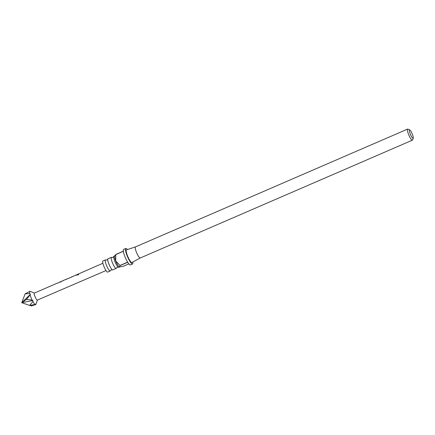<?xml version="1.0" encoding="UTF-8"?>
<svg xmlns="http://www.w3.org/2000/svg" width="435" height="435" viewBox="0 0 435 435"><rect width="100%" height="100%" fill="white"/><g stroke="black" fill="none" stroke-linecap="round" stroke-linejoin="round"><path stroke-width="0.65" d="M78.131 274.92C77.457 274.974 77.446 274.779 78.099 274.344C78.73 274.219 78.74 274.414 78.131 274.92L77.609 274.871M78.18 275.002C77.512 275.056 77.501 274.871 78.148 274.442L78.599 274.387M114.72 255.889L113.926 256.231A6.041 1.229 66.6 0 0 113.72 256.536A6.041 1.229 66.6 0 0 115.199 262.261A6.041 1.229 66.6 0 0 118.358 267.253L117.2 267.248L116.411 268.096A6.041 1.229 -113.4 0 1 116.205 268.4A6.041 1.229 -113.4 0 1 115.993 268.411A6.041 1.229 -113.4 0 1 112.486 262.898A6.041 1.229 -113.4 0 1 111.409 257.319A6.041 1.229 -113.4 0 1 111.621 257.313A6.041 1.229 -113.4 0 1 111.773 257.379A6.041 1.229 -113.4 0 1 111.822 257.411M111.409 257.319L107.956 258.814A6.041 1.229 66.6 0 0 107.749 259.119A6.041 1.229 66.6 0 0 109.228 264.844A6.041 1.229 66.6 0 0 112.393 269.836L111.235 269.83L110.447 270.679A6.041 1.229 -113.4 0 1 110.24 270.989A6.041 1.229 -113.4 0 1 110.022 270.994A6.041 1.229 -113.4 0 1 106.521 265.481A6.041 1.229 -113.4 0 1 105.439 259.902A6.041 1.229 -113.4 0 1 105.651 259.896A6.041 1.229 -113.4 0 1 105.803 259.961A6.041 1.229 -113.4 0 1 105.857 259.994M61.993 281.081L56.86 283.381M57.589 283.131L60.209 281.853L60.856 282.185M66.664 279.259L65.419 279.705M63.151 280.771L61.868 281.255M68.246 278.487L71.193 277.253M71.949 276.959L67.43 278.781M102.877 263.278L72.716 276.481M73.444 276.225L76.065 274.953L76.707 275.279M78.148 274.442L78.583 274.327M77.718 274.349L78.441 274.523M106.02 270.548L37.366 300.101A3.806 0.772 -113.4 0 1 34.909 296.349A3.806 0.772 -113.4 0 1 34.343 293.119L56.708 283.381M37.443 300.068L35.86 304.331A7.248 1.474 -113.4 0 1 35.643 304.598A7.248 1.474 -113.4 0 1 35.588 304.614L35.61 304.054L35.143 304.489A7.248 1.474 -113.4 0 1 32.913 301.575L32.908 300.514L32.119 300.074A7.248 1.474 -113.4 0 1 30.961 297.453A7.248 1.474 -113.4 0 1 30.086 294.908L30.439 294.245L29.743 293.533A7.248 1.474 -113.4 0 1 29.884 291.298A7.248 1.474 -113.4 0 1 29.939 291.281L30.379 291.412M30.673 291.515L30.385 291.401M32.119 300.074L26.459 299.4L30.086 294.908M118.358 267.253A6.041 1.229 66.6 0 0 118.51 267.318A6.041 1.229 66.6 0 0 118.722 267.313L119.56 266.949M112.393 269.836A6.041 1.229 66.6 0 0 112.54 269.901A6.041 1.229 66.6 0 0 112.757 269.896L116.205 268.4M127.411 249.57A8.455 1.724 66.6 0 0 126.112 248.445A8.455 1.724 66.6 0 0 125.813 248.45A8.455 1.724 66.6 0 0 127.324 256.264A8.455 1.724 66.6 0 0 132.229 263.974A8.455 1.724 66.6 0 0 132.528 263.969A8.455 1.724 66.6 0 0 132.811 262.039M132.528 263.969L130.359 264.91A8.455 1.724 -113.4 0 1 130.06 264.915A8.455 1.724 -113.4 0 1 127.716 262.294L120.12 265.578L119.418 266.927L123.061 266.389L128.842 263.887M135.475 246.901A6.041 1.229 66.6 0 0 135.454 246.911A6.041 1.229 66.6 0 0 136.536 252.49A6.041 1.229 66.6 0 0 140.037 257.998A6.041 1.229 66.6 0 0 140.249 257.993A6.041 1.229 66.6 0 0 140.271 257.982L131.93 262.517A6.884 1.403 66.6 0 1 131.664 262.533A6.884 1.403 66.6 0 1 127.645 256.193A6.884 1.403 66.6 0 1 126.46 249.886L135.464 246.906M105.439 259.902L102.899 261A6.041 1.229 66.6 0 0 103.981 266.584A6.041 1.229 66.6 0 0 107.483 272.092A6.041 1.229 66.6 0 0 107.701 272.087L110.24 270.989M412.951 138.292A4.589 0.935 66.6 0 0 413.25 138.118A4.589 0.935 66.6 0 0 412.146 133.703A4.589 0.935 66.6 0 0 409.683 129.88A4.589 0.935 66.6 0 0 409.629 129.858A4.589 0.935 66.6 0 0 410.145 133.762A4.589 0.935 66.6 0 0 412.951 138.292M413.25 138.118L412.565 139.956A6.041 1.229 -113.4 0 1 412.385 140.179A6.041 1.229 -113.4 0 1 412.173 140.184A6.041 1.229 -113.4 0 1 408.666 134.676A6.041 1.229 -113.4 0 1 407.59 129.097A6.041 1.229 -113.4 0 1 407.802 129.092A6.041 1.229 -113.4 0 1 407.872 129.119A6.041 1.229 -113.4 0 1 407.954 129.151M114.862 255.497L114.655 256.057A6.041 1.229 66.6 0 0 115.737 260.962A6.041 1.229 66.6 0 0 119.348 266.9A6.041 1.229 66.6 0 0 119.369 266.905M115.052 255.829L115.748 254.486A8.455 1.724 66.6 0 0 115.764 254.589L115.737 260.962L120.044 265.459A8.455 1.724 66.6 0 0 120.12 265.578M115.748 254.486L123.344 251.196A8.455 1.724 -113.4 0 1 123.643 249.391L125.813 248.45M120.044 265.459L127.64 262.169A8.455 1.724 -113.4 0 1 123.361 251.299L115.764 254.589M29.743 293.533L25.089 293.881L29.939 291.281M29.852 305.386L31.434 305.908L35.643 304.598M35.143 304.489L29.629 305.413L32.913 301.575M30.439 294.245L21.75 302.716L26.459 299.4M25.089 293.881L21.75 302.716L29.629 305.413M32.908 300.514L21.75 302.716M111.773 257.379L112.931 257.384L113.72 256.536M105.803 259.961L106.961 259.967L107.749 259.119M62.803 280.727L65.544 279.531M66.359 279.178L67.278 278.781M71.639 276.877L72.563 276.475M34.419 293.087L30.575 291.466M409.683 129.88L407.872 129.119M140.249 257.993L412.385 140.179M135.454 246.911L407.59 129.097"/></g></svg>
